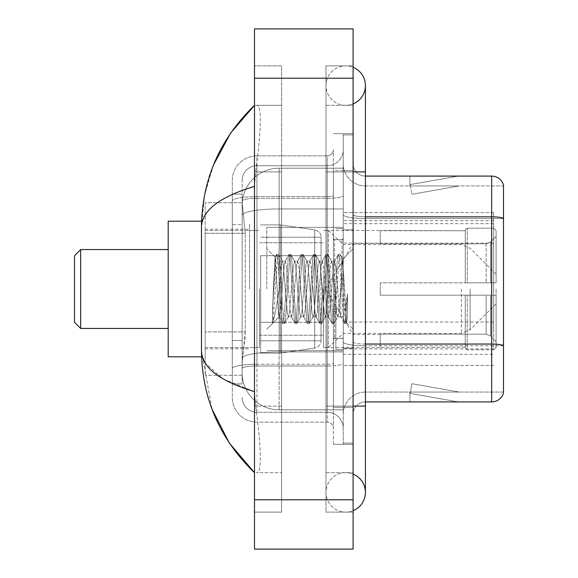 <?xml version="1.0" encoding="UTF-8"?>
<svg xmlns="http://www.w3.org/2000/svg" width="578" height="578" viewBox="0 0 578 578"><rect width="100%" height="100%" fill="white"/><g stroke="black" fill="none" stroke-linecap="round" stroke-linejoin="round"><path stroke-width="0.43" stroke-dasharray="2.89 2.17" d="M493.626 328.449L493.626 212.574L493.626 328.449M343.238 328.449L343.238 212.574L343.238 328.449M343.238 289L343.238 223.664L343.238 289M249.552 289L249.552 223.664L249.552 289M493.626 289L493.626 223.664L493.626 289M245.245 331.888L245.007 338.311L242.305 360.499L245.245 331.888L245.245 233.274L245.245 331.888L205.176 331.888L205.176 375.288L205.176 233.274L205.176 331.888L245.245 331.888M242.305 360.499L242.16 372.824A36.978 36.978 0 0 0 279.138 409.802L343.238 409.802L343.238 208.94L343.238 409.802L279.138 409.802L343.238 409.802L279.138 409.802L279.138 351.937A36.978 6.423 180 0 0 242.601 357.363A36.978 6.423 180 0 1 279.138 351.937L343.238 351.937L343.238 168.198L343.238 351.937L279.138 351.937L279.138 208.94L343.238 208.94L343.238 168.198L343.238 208.94L279.138 208.94L279.138 168.198L343.238 168.198L279.138 168.198A36.978 36.978 0 0 0 242.211 203.218L245.245 233.274L242.211 203.218A36.978 36.978 0 0 1 279.138 168.198L343.238 168.198L279.138 168.198A36.978 36.978 0 0 0 242.16 205.176L242.16 215.363L242.16 205.176A36.978 36.978 0 0 1 279.138 168.198L279.138 409.802A36.978 36.978 0 0 1 242.16 372.824L242.305 360.499M205.176 289L205.176 356.799L205.176 289M242.16 372.824L242.24 375.288L242.16 372.824A36.978 36.978 0 0 0 279.138 409.802A36.978 36.978 0 0 1 242.16 372.824L242.16 200.898L242.16 372.824A36.978 36.978 0 0 0 279.138 409.802A36.978 36.978 0 0 1 242.16 372.824M242.24 375.288L205.176 375.288L242.24 375.288M242.24 202.712L205.176 202.712L205.176 233.274L205.176 202.712L242.24 202.712M493.626 212.574L343.238 212.574L493.626 212.574M493.626 365.426L343.238 365.426L493.626 365.426M345.702 472.674A19.724 19.724 0 0 0 325.978 492.398A19.724 19.724 0 0 0 353.1 510.677A19.724 19.724 0 0 1 345.702 512.122A19.724 19.724 0 0 0 353.1 510.677A19.724 19.724 0 0 1 325.978 492.398A19.724 19.724 0 0 1 353.1 474.112A19.724 19.724 0 0 0 345.702 472.674A19.724 19.724 0 0 1 365.426 492.398A19.724 19.724 0 0 0 345.702 472.674M345.702 105.326A19.724 19.724 0 0 1 325.978 85.602A19.724 19.724 0 0 1 353.1 67.323A19.724 19.724 0 0 0 345.702 65.878A19.724 19.724 0 0 1 353.1 67.323A19.724 19.724 0 0 0 325.978 85.602A19.724 19.724 0 0 0 353.1 103.888A19.724 19.724 0 0 1 345.702 105.326A19.724 19.724 0 0 0 365.426 85.602A19.724 19.724 0 0 1 345.702 105.326M266.812 289L266.812 227.364L266.812 289M213.477 165.062L204.533 195.364L201.476 227.118L201.476 350.882L211.989 409.087M353.1 406.11L325.978 406.11L353.1 406.11L325.978 406.11L325.978 171.89L345.702 171.89L325.978 171.89L345.702 171.89L325.978 171.89L325.978 105.326L325.978 406.11L353.1 406.11L343.238 406.11L343.238 443.088L343.238 134.912L343.238 406.11L353.1 406.11L353.1 443.088L353.1 171.89L353.1 472.674L353.1 134.912L353.1 512.122L353.1 105.326L353.1 406.11L325.978 406.11L325.978 512.122L353.1 512.122L325.978 512.122L325.978 65.878L353.1 65.878L353.1 171.89L353.1 65.878L325.978 65.878L325.978 472.674L325.978 406.11L365.426 406.11L345.702 406.11L365.426 406.11L365.426 492.398M254.486 28.9L353.1 28.9L353.1 549.1L254.486 549.1L254.486 28.9M254.486 171.89L254.486 406.11L254.486 65.878L254.486 171.89L281.602 171.89L281.602 512.122L254.486 512.122L254.486 406.11L254.486 512.122L281.602 512.122L281.602 65.878L254.486 65.878L281.602 65.878L281.602 406.11L281.602 171.89L254.486 171.89M343.238 443.088L353.1 443.088L343.238 443.088M343.238 134.912L353.1 134.912L343.238 134.912M325.978 472.674L353.1 472.674L325.978 472.674M325.978 105.326L353.1 105.326L325.978 105.326M281.602 472.674L281.602 406.11L281.602 472.674L256.451 472.674C262.817 473.729 260.497 441.578 255.599 406.11C260.468 441.455 262.831 473.707 256.451 472.674L281.602 472.674M201.476 227.118C201.874 210.522 219.539 196.939 254.486 186.376L255.599 171.89C260.468 136.545 262.831 104.293 256.451 105.326L254.486 105.326L256.451 105.326C262.817 104.271 260.497 136.422 255.599 171.89L254.486 186.376L254.486 391.624L255.599 406.11L254.486 391.624L222.971 378.901L205.176 362.962M281.602 105.326L256.451 105.326L281.602 105.326M254.486 186.376L254.486 391.624M202.358 356.799L201.476 350.882M242.16 383.915L232.298 383.915L232.298 340.514L232.298 383.915L242.16 383.915L242.16 340.514L242.16 383.915M242.16 180.524A14.79 14.79 0 0 1 256.95 165.727A14.79 14.79 0 0 0 242.16 180.524L242.16 200.898L242.16 180.524A14.79 14.79 0 0 1 256.95 165.727L256.95 412.273A14.79 14.79 0 0 1 242.16 397.476A14.79 14.79 0 0 0 256.95 412.273L327.213 412.273L327.213 372.824L327.213 422.135L327.213 364.263L327.213 412.273L256.95 412.273L256.95 365.975L327.213 365.975L327.213 372.824L327.213 365.975A16.025 2.782 0 0 0 343.238 363.194L343.238 195.545L343.238 363.194A16.025 2.782 0 0 1 327.213 365.975L327.213 198.326L327.213 365.975L256.95 365.975L256.95 165.727L327.213 165.727A16.025 16.025 0 0 0 343.238 149.702L343.238 195.545L343.238 149.702A16.025 16.025 0 0 1 327.213 165.727L327.213 198.326L327.213 165.727A16.025 16.025 0 0 0 343.238 149.702M232.298 372.824L232.298 397.476L232.298 372.824M256.95 422.135A24.652 24.652 0 0 1 232.298 397.476A24.652 24.652 0 0 0 256.95 422.135L327.213 422.135A6.163 6.163 0 0 1 333.376 428.298L333.376 149.702L333.376 428.298A6.163 6.163 0 0 0 327.213 422.135L256.95 422.135M333.376 289L333.376 350.636L333.376 289M333.376 170.662L333.376 407.338L333.376 170.662L343.238 170.662L343.238 133.677L343.238 444.323L343.238 133.677L343.238 170.662L333.376 170.662M333.376 444.323L333.376 407.338L333.376 444.323L343.238 444.323L333.376 444.323M333.376 133.677L343.238 133.677L333.376 133.677M232.298 180.524A24.652 24.652 0 0 1 256.95 155.865L256.95 364.263L256.95 155.865A24.652 24.652 0 0 0 232.298 180.524L232.298 368.54L232.298 180.524A24.652 24.652 0 0 1 256.95 155.865L327.213 155.865A6.163 6.163 0 0 0 333.376 149.702A6.163 6.163 0 0 1 327.213 155.865L327.213 364.263L327.213 155.865A6.163 6.163 0 0 0 333.376 149.702M256.95 155.865L327.213 155.865M232.298 224.64L232.298 340.514L232.298 194.085L232.298 224.64L242.16 224.64L242.16 340.514L242.16 194.085L242.16 224.64L232.298 224.64M256.95 165.727L327.213 165.727M343.238 428.298A16.025 16.025 0 0 0 327.213 412.273A16.025 16.025 0 0 1 343.238 428.298A16.025 16.025 0 0 0 327.213 412.273M242.16 194.085L232.298 194.085L242.16 194.085M353.1 289L353.1 229.827L353.1 289M335.84 289L335.84 349.401L335.84 289M343.238 352.609L343.238 214.691L343.238 352.609M503.489 184.96A12.326 12.326 0 0 0 491.654 176.088L365.426 176.088L365.426 344.047L491.654 344.047A12.326 2.139 180 0 1 503.489 345.586L503.489 184.96A12.326 12.326 0 0 0 491.654 176.088L491.654 401.912A12.326 12.326 0 0 0 503.489 393.04L503.489 352.609L503.489 392.057L365.426 392.057L365.426 344.047L365.426 392.057L503.489 392.057L503.489 218.542L365.426 218.542L365.426 345.76A22.188 3.851 0 0 1 343.238 341.901A22.188 3.851 0 0 0 365.426 345.76L365.426 185.943A22.188 22.188 0 0 1 343.238 163.755L343.238 214.691L343.238 163.755A22.188 22.188 0 0 0 365.426 185.943L365.426 218.542A22.188 3.851 0 0 1 343.238 214.691A22.188 3.851 0 0 0 365.426 218.542L503.489 218.542M365.426 401.912A12.326 12.326 0 0 0 353.1 414.245L353.1 341.901L353.1 414.245A12.326 12.326 0 0 1 365.426 401.912L491.654 401.912M457.523 401.768A9.862 9.862 0 0 0 459.235 401.912L409.925 401.912L459.235 401.912A9.862 9.862 0 0 1 457.523 401.768A9.862 9.862 0 0 0 459.235 401.912A9.862 9.862 0 0 1 457.523 401.768A9.862 9.862 0 0 0 459.235 401.912A9.862 9.862 0 0 1 457.523 401.768L410.178 393.416L457.523 401.768M409.925 392.057L409.925 401.912L409.925 392.057L410.416 392.057L410.178 393.416L410.416 392.057L409.925 392.057L409.925 401.912L409.925 392.057L410.416 392.057L410.178 393.416L410.416 392.057L409.925 392.057L409.925 401.912L409.925 392.057L410.416 392.057L410.178 393.416L410.416 392.057L409.925 392.057M365.426 344.047A12.326 2.139 -0 0 1 353.1 341.901L353.1 163.755L353.1 341.901A12.326 2.139 0 0 0 365.426 344.047L365.426 176.088A12.326 12.326 0 0 1 353.1 163.755A12.326 12.326 0 0 0 365.426 176.088A12.326 12.326 0 0 1 353.1 163.755M353.1 407.338L353.1 133.677L353.1 407.338L333.376 407.338L353.1 407.338M353.1 444.323L343.238 444.323L353.1 444.323M353.1 133.677L343.238 133.677L353.1 133.677M459.235 176.088L409.925 176.088L459.235 176.088A9.862 9.862 0 0 0 457.523 176.232A9.862 9.862 0 0 1 459.235 176.088A9.862 9.862 0 0 0 457.523 176.232A9.862 9.862 0 0 1 459.235 176.088A9.862 9.862 0 0 0 457.523 176.232A9.862 9.862 0 0 1 459.235 176.088M365.426 185.943L503.489 185.943L503.489 218.368L503.489 185.943L365.426 185.943A22.188 22.188 0 0 1 343.238 163.755M459.235 392.057L410.416 392.057L459.235 392.057L410.416 392.057L459.235 392.057L410.416 392.057L459.235 392.057L411.89 383.705L410.416 392.057L411.89 383.705L410.416 392.057L411.89 383.705L410.416 392.057L411.89 383.705L459.235 392.057M410.416 185.943L409.925 185.943L410.416 185.943L409.925 185.943L410.416 185.943L409.925 185.943L410.416 185.943L410.178 184.584L457.523 176.232L410.178 184.584L410.416 185.943L410.178 184.584L457.523 176.232L410.178 184.584L410.416 185.943L410.178 184.584L457.523 176.232L410.178 184.584L410.416 185.943L459.235 185.943L410.416 185.943L459.235 185.943L410.416 185.943L459.235 185.943L410.416 185.943L411.89 194.295L410.416 185.943M343.238 414.245A22.188 22.188 0 0 1 365.426 392.057A22.188 22.188 0 0 0 343.238 414.245A22.188 22.188 0 0 1 365.426 392.057M409.925 176.088L409.925 185.943L409.925 176.088M459.235 185.943L411.89 194.295L459.235 185.943M277.187 289L275.085 257.275L273.278 289L272.469 323.254C274.442 317.741 276.66 306.318 279.138 289L281.19 264.869L282.223 261.133L281.19 264.869L279.138 289L278.979 316.809L282.779 323.362L281.963 318.911L277.852 259.089L276.826 254.465L275.8 259.089L273.748 289L272.469 309.808L272.469 323.254C274.442 317.741 276.66 306.318 279.138 289L279.138 316.867C278.466 315.776 277.808 306.485 277.187 289L275.085 257.275L272.469 309.808L275.8 259.089L276.616 254.638L278.365 254.465L277.339 259.089L273.235 318.911L272.469 323.254L273.235 318.911L277.339 259.089L278.574 254.638L276.826 254.465L277.852 259.089L281.963 318.911L282.989 323.536L279.138 316.867C278.466 315.776 277.808 306.485 277.187 289M288.386 289L286.327 264.869L285.301 261.133L284.275 264.869L282.223 289C281.197 305.928 280.164 315.22 279.138 316.867L266.812 329.193L279.138 316.867C280.164 315.22 281.197 305.928 282.223 289L284.275 264.869L285.041 261.357L288.942 254.638L288.126 259.089L284.015 318.911L282.989 323.536L284.535 323.536L283.502 318.911L279.398 259.089L278.574 254.638L282.476 261.357L285.301 261.133L288.942 254.638L288.126 259.089L284.015 318.911L282.989 323.536L284.535 323.536L283.502 318.911L279.398 259.089L278.574 254.638L282.223 261.133L285.301 261.133L286.327 264.869L290.438 313.132L291.204 316.643L290.438 313.132L288.386 289M285.301 289L283.249 264.869L282.476 261.357L283.249 264.869L287.36 313.132L288.386 316.867L287.36 313.132L285.301 289M300.712 289L298.653 264.869L297.374 261.357L296.601 264.869L292.49 313.132L291.204 316.643L295.105 323.362L294.289 318.911L290.185 259.089L288.942 254.638L290.698 254.465L289.665 259.089L285.561 318.911L284.535 323.536L288.639 316.643L291.464 316.867L295.105 323.362L294.289 318.911L290.185 259.089L289.152 254.465L290.698 254.465L289.665 259.089L285.561 318.911L284.744 323.362L288.386 316.867L291.464 316.867L292.49 313.132L296.601 264.869L297.374 261.357L301.268 254.638L300.452 259.089L296.348 318.911L295.105 323.362L296.861 323.536L295.828 318.911L291.724 259.089L290.698 254.465L294.809 261.357L293.523 264.869L289.412 313.132L288.639 316.643L289.412 313.132L293.523 264.869L294.549 261.133L297.627 261.133L301.268 254.638L300.452 259.089L296.348 318.911L295.315 323.536L296.861 323.536L295.828 318.911L291.724 259.089L290.907 254.638L294.549 261.133L297.627 261.133L298.653 264.869L302.764 313.132L303.537 316.643L302.764 313.132L300.712 289M297.627 289L295.575 264.869L294.809 261.357L295.575 264.869L299.686 313.132L300.712 316.867L299.686 313.132L297.627 289M313.038 289L310.986 264.869L309.7 261.357L308.927 264.869L304.823 313.132L303.537 316.643L307.438 323.362L306.615 318.911L302.511 259.089L301.268 254.638L303.024 254.465L301.998 259.089L297.887 318.911L296.861 323.536L300.972 316.643L303.79 316.867L307.438 323.362L306.615 318.911L302.511 259.089L301.478 254.465L303.024 254.465L301.998 259.089L297.887 318.911L297.07 323.362L300.712 316.867L303.79 316.867L304.823 313.132L308.927 264.869L309.7 261.357L313.601 254.638L312.777 259.089L308.674 318.911L307.438 323.362L309.187 323.536L308.161 318.911L304.05 259.089L303.024 254.465L307.135 261.357L305.849 264.869L301.738 313.132L300.972 316.643L301.738 313.132L305.849 264.869L306.875 261.133L309.952 261.133L313.601 254.638L312.777 259.089L308.674 318.911L307.648 323.536L309.187 323.536L308.161 318.911L304.05 259.089L303.233 254.638L306.875 261.133L309.952 261.133L310.986 264.869L315.089 313.132L315.863 316.643L315.089 313.132L313.038 289M309.952 289L307.901 264.869L307.135 261.357L307.901 264.869L312.012 313.132L313.038 316.867L312.012 313.132L309.952 289M325.363 289L323.312 264.869L322.025 261.357L321.252 264.869L317.149 313.132L315.863 316.643L319.764 323.362L318.948 318.911L314.837 259.089L313.601 254.638L315.35 254.465L314.324 259.089L310.213 318.911L309.187 323.536L313.298 316.643L316.123 316.867L319.764 323.362L318.948 318.911L314.837 259.089L313.811 254.465L315.35 254.465L314.324 259.089L310.213 318.911L309.396 323.362L313.038 316.867L316.123 316.867L317.149 313.132L321.252 264.869L322.025 261.357L325.927 254.638L325.111 259.089L321 318.911L319.764 323.362L321.512 323.536L320.487 318.911L316.376 259.089L315.35 254.465L319.461 261.357L318.175 264.869L314.064 313.132L313.298 316.643L314.064 313.132L318.175 264.869L319.201 261.133L322.286 261.133L325.927 254.638L325.111 259.089L321 318.911L319.974 323.536L321.512 323.536L320.487 318.911L316.376 259.089L315.559 254.638L319.201 261.133L322.286 261.133L323.312 264.869L327.423 313.132L328.188 316.643L327.423 313.132L325.363 289M322.286 289L320.226 264.869L319.461 261.357L320.226 264.869L324.337 313.132L325.363 316.867L324.337 313.132L322.286 289M337.689 289L335.637 264.869L334.351 261.357L333.585 264.869L329.474 313.132L328.188 316.643L332.09 323.362L331.273 318.911L327.162 259.089L325.927 254.638L327.675 254.465L326.649 259.089L322.538 318.911L321.512 323.536L325.624 316.643L328.449 316.867L332.09 323.362L331.273 318.911L327.162 259.089L326.137 254.465L327.675 254.465L326.649 259.089L322.538 318.911L321.722 323.362L325.363 316.867L328.449 316.867L329.474 313.132L333.585 264.869L334.351 261.357L338.253 254.638L337.436 259.089L333.325 318.911L332.299 323.536L333.838 323.536L332.812 318.911L328.701 259.089L327.675 254.465L331.786 261.357L330.5 264.869L326.389 313.132L325.624 316.643L326.389 313.132L328.449 289L328.449 347.551L328.449 230.449L328.449 289L330.5 264.869L331.526 261.133L334.611 261.133L338.253 254.638L337.436 259.089L333.325 318.911L332.299 323.536L333.838 323.536L332.812 318.911L328.701 259.089L327.885 254.638L331.526 261.133L334.611 261.133L335.637 264.869L337.689 289C338.715 305.928 339.748 315.22 340.774 316.867L340.774 289L338.722 313.132L337.689 316.867L336.663 313.132L332.552 264.869L331.786 261.357L332.552 264.869L334.611 289L334.611 338.311L334.611 239.689L334.611 338.311L334.611 239.689L334.611 289L336.663 313.132L337.689 316.867L340.774 316.867L344.416 323.362L343.599 318.911L339.488 259.089L338.462 254.465L340.001 254.465L338.975 259.089L334.864 318.911L333.838 323.536L337.689 316.867L340.774 316.867L340.774 289L342.725 259.182L346.634 322.726L347.443 316.282L347.443 293.884C345.413 310.227 343.188 317.893 340.774 316.867L344.416 323.362L343.599 318.911L339.488 259.089L338.462 254.465L340.001 254.465L338.975 259.089L334.864 318.911L334.048 323.362L337.949 316.643L338.722 313.132L342.725 259.182L345.687 312.452L346.634 322.726L347.443 316.282L346.374 323.362L345.138 318.911L341.027 259.089L340.001 254.465L341.027 259.089L345.138 318.911L346.374 323.362L347.443 316.282L347.443 293.884L345.651 318.911L344.416 323.362L346.164 323.536L344.625 323.536L345.651 318.911L347.443 293.884C345.413 310.227 343.188 317.893 340.774 316.867C339.748 315.22 338.715 305.928 337.689 289M80.674 249.552L80.674 328.449L74.511 322.286L74.511 255.714L74.511 289L74.511 255.714L80.674 249.552L80.674 328.449L80.674 249.552L168.198 249.552L168.198 356.799L168.198 249.552M380.223 282.837L380.223 289L380.223 282.837L486.141 282.837L380.223 282.837L465.276 282.837L465.276 230.152L465.276 282.837L467.248 282.837L467.248 228.173L467.248 282.837L380.223 282.837L380.223 295.163L465.276 295.163L465.276 347.226L465.276 295.163L380.223 295.163L380.223 282.837M380.223 243.808L486.141 243.808L380.223 243.808L380.223 230.449L465.276 230.774L465.276 230.152L465.276 230.774L380.223 230.774L380.223 243.808M323.514 289L323.514 347.551L323.514 289M465.276 347.226L380.223 347.551L465.276 347.226L465.276 347.848L467.248 349.827L493.626 349.827L496.097 347.349L496.097 295.163L496.097 347.349L493.626 349.827L493.626 295.163L493.626 349.827L467.248 349.827L467.248 295.163L467.248 349.827L465.276 347.848L465.276 295.163L465.276 347.226M259.414 289L259.414 347.551L259.414 289M467.248 295.163L493.626 295.163L467.248 295.163M467.248 228.173L465.276 230.152L467.248 228.173L493.626 228.173L493.626 282.837L493.626 228.173L467.248 228.173M467.248 282.837L493.626 282.837L467.248 282.837M496.097 295.163L493.626 295.163L496.097 295.163L496.097 347.349L496.097 341.649L490.505 336.013L486.141 334.192L490.505 336.013L496.097 341.649L496.097 295.163L490.505 295.163L496.097 295.163M493.626 282.837L496.097 282.837L496.097 230.651L496.097 282.837L493.626 282.837M496.097 230.651L493.626 228.173L496.097 230.651L496.097 282.837L496.097 230.651M490.505 241.987L496.097 236.351L490.505 241.987L486.141 243.808L490.505 241.987L490.505 282.837L496.097 282.837L486.141 282.837L490.505 282.837L490.505 241.987M486.141 295.163L380.223 295.163L380.223 289L380.223 295.163L486.141 295.163L486.141 334.192L380.223 334.192L486.141 334.192L486.141 295.163M380.223 334.192L380.223 347.226L380.223 334.192M260.649 255.714L260.649 353.1L260.649 322.286L321.05 322.286L321.05 340.774L321.05 237.226L321.05 255.722L260.649 255.714L260.649 340.774L260.649 322.286L321.05 322.286L321.05 340.774L321.05 237.226L321.05 255.722L260.649 255.714L260.649 353.1L260.649 322.286L321.05 322.278L321.05 340.789C321.245 344.156 319.135 346.598 314.721 348.108L314.721 322.286L321.05 322.286L321.05 340.789C321.245 344.156 319.135 346.598 314.721 348.108L314.721 322.286L280.373 322.286L280.373 353.1L280.373 224.9L280.373 255.714L260.649 255.714L260.649 340.774L260.649 322.286L280.373 322.286L280.373 353.1L280.373 224.9L280.373 255.714L314.721 255.714L314.721 229.892L314.721 348.108L280.373 353.1L260.649 353.1L280.373 353.1L314.721 348.108L314.721 229.892C319.135 231.402 321.245 233.844 321.05 237.211L321.05 255.714L260.649 255.714M496.097 289L496.097 303.79L496.097 289M201.585 356.799L168.198 356.799L168.198 221.201L201.585 221.201M321.05 255.714L314.721 255.714L314.721 229.892L280.373 224.9L260.649 224.9L280.373 224.9L314.721 229.892C319.135 231.402 321.245 233.844 321.05 237.211L321.05 255.714M493.626 322.025L343.238 322.025M243.121 213.903A36.978 6.423 180 0 1 279.138 208.94A36.978 6.423 180 0 0 243.121 213.903M242.16 205.176A36.978 36.978 0 0 1 279.138 168.198L279.138 351.937A36.978 6.423 0 0 0 242.16 358.353A36.978 6.423 180 0 1 279.138 351.937L279.138 168.198A36.978 36.978 0 0 0 242.211 203.218M245.245 233.274L205.176 233.274L245.245 233.274M493.626 243.128L343.238 243.128M493.626 220.68L343.238 220.68M493.626 348.881L343.238 348.881M365.426 406.11L365.426 171.89L325.978 171.89L353.1 171.89M254.486 78.211L353.1 78.211M254.486 499.789L353.1 499.789M281.602 406.11L254.486 406.11L281.602 406.11M281.602 171.89L255.599 171.89L281.602 171.89M279.138 351.937L343.238 351.937L279.138 351.937M279.138 208.94L343.238 208.94L279.138 208.94A36.978 6.423 180 0 0 242.16 215.363A36.978 6.423 0 0 1 279.138 208.94M256.95 364.263A24.652 4.284 180 0 0 232.298 368.54A24.652 4.284 180 0 1 256.95 364.263L327.213 364.263A6.163 1.069 0 0 0 333.376 363.194A6.163 1.069 0 0 1 327.213 364.263L256.95 364.263M256.95 196.614L327.213 196.614A6.163 1.069 -0 0 0 333.376 195.545A6.163 1.069 0 0 1 327.213 196.614L256.95 196.614A24.652 4.284 180 0 0 232.298 200.898A24.652 4.284 180 0 1 256.95 196.614M256.95 198.326L327.213 198.326A16.025 2.782 0 0 0 343.238 195.545A16.025 2.782 0 0 1 327.213 198.326L256.95 198.326A14.79 2.572 180 0 0 242.16 200.898A14.79 2.572 180 0 1 256.95 198.326M256.95 365.975A14.79 2.572 180 0 0 242.16 368.54A14.79 2.572 180 0 1 256.95 365.975M256.95 412.273A14.79 14.79 0 0 1 242.16 397.476M242.16 340.514L232.298 340.514L242.16 340.514M365.426 216.829A12.326 2.139 -0 0 1 353.1 214.691A12.326 2.139 0 0 0 365.426 216.829L491.654 216.829A12.326 2.139 180 0 1 503.489 218.368M353.1 170.662L343.238 170.662L353.1 170.662M503.489 345.76L365.426 345.76L503.489 345.76M342.003 289L342.003 239.689L342.003 289M486.141 243.808L486.141 282.837L486.141 243.808M490.505 295.163L490.505 336.013L490.505 295.163M470.116 289L470.116 329.763L470.116 289M461.403 289L461.403 333.376L461.403 289M493.626 223.664L343.238 223.664M205.176 229.213L249.552 229.213L205.176 229.213M205.176 348.787L249.552 348.787L205.176 348.787M343.238 354.336L493.626 354.336M325.978 406.11L325.978 492.398L325.978 406.11M325.978 171.89L325.978 85.602L325.978 171.89M365.426 171.89L365.426 85.602M266.812 227.364L343.238 227.364L266.812 227.364M266.812 350.636L343.238 350.636L266.812 350.636M333.376 239.689L343.238 239.689L333.376 239.689M333.376 338.311L343.238 338.311L333.376 338.311M343.238 229.827L353.1 229.827L343.238 229.827M335.84 349.401L343.238 349.401L335.84 349.401M335.84 228.599L343.238 228.599L335.84 228.599M343.238 348.173L353.1 348.173L343.238 348.173M342.003 239.689L343.238 238.461L342.003 239.689L334.611 239.689L333.376 238.461L334.611 239.689L342.003 239.689M334.611 338.311L342.003 338.311L343.238 339.539L342.003 338.311L334.611 338.311L333.376 339.539L334.611 338.311M275.229 257.224L266.812 248.807L275.229 257.224M342.725 259.182L353.1 248.807L342.725 259.182M346.634 322.726L353.1 329.193L346.634 322.726M342.877 259.233L340.211 254.638L342.877 259.233M346.771 322.683L346.374 323.362L346.771 322.683M275.085 257.275L276.616 254.638L275.085 257.275M80.674 328.449L168.198 328.449M380.223 334.611L353.1 334.611L325.696 289L353.1 243.389L380.223 243.389M496.097 303.79L470.116 329.763L461.403 333.376L343.238 333.376L328.449 347.551L323.514 347.551L380.223 347.551M259.414 335.226L323.514 335.226L259.414 335.226M205.176 347.551L259.414 347.551L205.176 347.551M205.176 230.449L259.414 230.449L205.176 230.449M259.414 242.774L323.514 242.774L259.414 242.774M496.097 274.21L470.116 248.237L461.403 244.624L343.238 244.624L328.449 230.449L323.514 230.449L380.223 230.449M321.05 237.226L260.649 237.226L321.05 237.226M321.05 340.774L260.649 340.774L321.05 340.774"/><path stroke-width="0.87" d="M353.1 510.677A19.724 19.724 0 0 0 353.1 474.112A19.724 19.724 0 0 1 353.1 510.677A19.724 19.724 0 0 0 365.426 492.398A19.724 19.724 0 0 1 353.1 510.677M353.1 67.323A19.724 19.724 0 0 1 353.1 103.888A19.724 19.724 0 0 0 353.1 67.323A19.724 19.724 0 0 1 365.426 85.602A19.724 19.724 0 0 0 353.1 67.323M254.486 186.376C219.618 196.888 201.946 210.464 201.476 227.118L201.476 350.882C201.874 367.478 219.539 381.061 254.486 391.624M254.486 549.1L353.1 549.1L353.1 28.9L254.486 28.9L254.486 549.1M201.476 227.118C202.004 179.715 219.676 139.117 254.486 105.326L230.557 133.128L213.477 165.062M211.989 409.087L229.372 443.116L254.486 472.674C219.676 438.883 202.004 398.285 201.476 350.882M205.176 362.962L202.358 356.799M503.489 184.96A12.326 12.326 0 0 0 491.654 176.088A12.326 12.326 0 0 1 503.489 184.96L503.489 393.04A12.326 12.326 0 0 1 491.654 401.912L365.426 401.912M503.489 218.368L503.489 218.368A12.326 2.139 180 0 0 491.654 216.829L491.654 176.088L365.426 176.088M503.489 218.542L503.489 345.586A12.326 2.139 180 0 0 491.654 344.047L491.654 216.829L365.426 216.829M80.674 328.449L80.674 249.552L74.511 255.714L74.511 322.286L80.674 328.449L168.198 328.449M201.585 221.201L168.198 221.201L168.198 356.799L201.585 356.799M353.1 406.11L365.426 406.11L365.426 85.602M353.1 171.89L365.426 171.89M254.486 499.789L353.1 499.789M254.486 78.211L353.1 78.211M491.654 401.912L491.654 344.047L365.426 344.047M365.426 406.11L365.426 492.398M254.486 105.326L250.195 109.466M254.486 472.674L250.195 468.534M80.674 249.552L168.198 249.552"/></g></svg>
